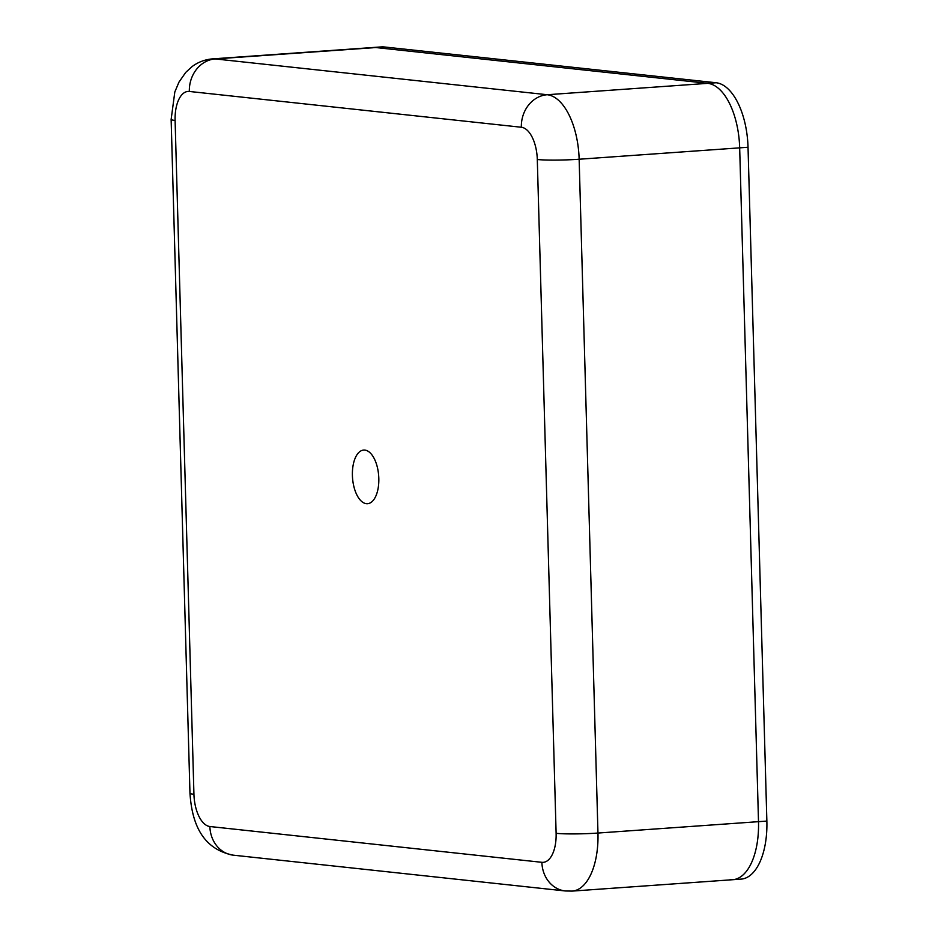 <?xml version="1.0" encoding="UTF-8"?>
<svg xmlns="http://www.w3.org/2000/svg" width="938" height="938" viewBox="0 0 938 938"><rect width="100%" height="100%" fill="white"/><g stroke="black" fill="none" stroke-linecap="round" stroke-linejoin="round"><path stroke-width="1.41" d="M378.811 478.31A26.885 13.12 -94.1 0 0 363.709 450.064A26.885 13.12 -94.1 0 0 352.407 475.46A26.885 13.12 -94.1 0 0 367.508 503.706A26.885 13.12 -94.1 0 0 378.811 478.31M189.968 793.231L171.138 119.407L174.82 91.959L178.982 82.098L185.771 72.355L192.231 66.469C198.258 62.025 205.059 59.493 212.609 58.871A61.462 29.993 85.9 0 1 215.236 58.93L547.253 94.726L707.78 83.341L375.775 47.545L215.236 58.93A30.731 26.721 96.2 0 0 189.347 91.455A30.731 14.996 -94.1 0 0 175.101 120.451L193.932 794.263A30.731 14.996 -94.1 0 0 209.878 826.519A30.731 26.721 96.2 0 0 233.339 855.175C200.298 848.691 191.774 820.258 189.968 793.231A30.731 2.345 -1.6 0 0 193.932 794.263M209.878 826.519L541.883 862.315A30.731 14.996 -94.1 0 0 556.117 833.319A30.731 2.345 -1.6 0 0 597.963 833.05L758.502 821.665L739.672 147.852L579.145 159.237L597.963 833.05A61.462 29.993 85.9 0 1 572.133 891.1L732.66 879.715A61.462 29.993 85.9 0 1 730.022 879.668M716.14 82.743L707.78 83.341A61.462 29.993 85.9 0 1 739.672 147.852L758.502 821.665A61.462 29.993 85.9 0 1 732.66 879.715L741.02 879.129A61.462 29.993 85.9 0 0 766.862 821.078L748.032 147.254L739.672 147.852A61.462 29.993 85.9 0 0 707.78 83.341L375.775 47.545A61.462 29.993 85.9 0 0 373.136 47.498A61.462 29.993 85.9 0 1 375.775 47.545L384.134 46.947L716.14 82.743A61.462 29.993 85.9 0 1 748.032 147.254M212.609 58.871L381.496 46.9A61.462 29.993 85.9 0 1 384.134 46.947M766.862 821.078L758.502 821.665A61.462 29.993 85.9 0 1 732.66 879.715M541.883 862.315A30.731 26.721 96.2 0 0 565.344 890.971L233.339 855.175M171.138 119.407A30.731 2.345 -1.6 0 0 175.101 120.451M556.117 833.319L537.298 159.507A30.731 2.345 -1.6 0 0 579.145 159.237A61.462 29.993 85.9 0 0 547.253 94.726A30.731 26.721 96.2 0 0 521.352 127.251L189.347 91.455M537.298 159.507A30.731 14.996 -94.1 0 0 521.352 127.251M565.344 890.971L572.133 891.1"/></g></svg>
